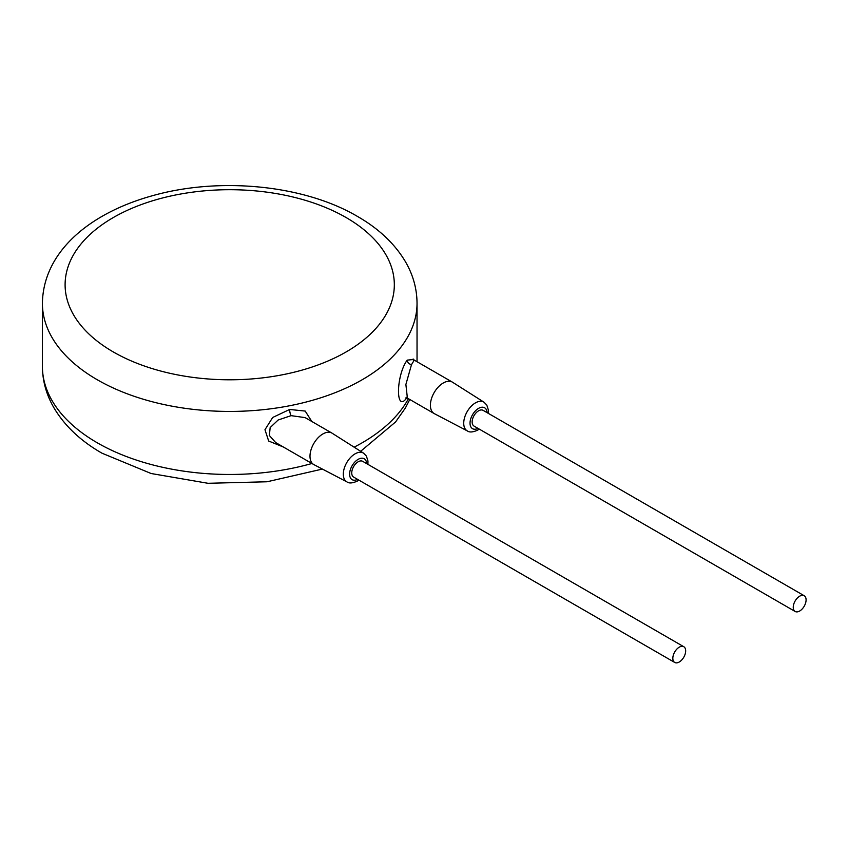<?xml version="1.0" encoding="UTF-8"?>
<svg xmlns="http://www.w3.org/2000/svg" width="848" height="848" viewBox="0 0 848 848"><rect width="100%" height="100%" fill="white"/><g stroke="black" fill="none" stroke-linecap="round" stroke-linejoin="round"><path stroke-width="1.27" d="M413.485 359.51L407.188 360.124C395.613 376.077 395.592 414.757 407.188 397.203M311.799 421.467L305.206 411.079L289.634 409.457L272.674 417.481L264.968 429.724L268.678 441.034L283.423 447.034M367.915 464.354L367.947 460.952L366.389 456.065L363.559 453.15L332.13 433.211A18.168 10.483 120 0 0 331.918 433.084L305.153 417.629L291.087 415.647L278.155 420.004L270.162 427.583L269.367 435.49L275.685 442.571L313.749 464.545A18.168 10.483 120 0 0 313.972 464.662L346.949 481.908C349.047 483.508 352.471 483.254 357.22 481.145L358.831 480.085M331.918 433.084A18.168 10.483 120 0 0 322.834 433.985A18.168 10.483 120 0 0 310.972 449.991A18.168 10.483 120 0 0 313.749 464.545M683.795 646.727L362.7 461.344A9.084 5.247 120 0 0 358.153 461.789A9.084 5.247 120 0 0 352.227 469.792A9.084 5.247 120 0 0 353.616 477.074L674.711 662.458A9.084 5.247 120 0 0 679.259 662.002A9.084 5.247 120 0 0 685.184 653.999A9.084 5.247 120 0 0 683.795 646.727A9.084 5.247 120 0 0 679.259 647.172A9.084 5.247 120 0 0 673.323 655.175A9.084 5.247 120 0 0 674.711 662.458M804.211 595.741L483.106 410.358A9.084 5.247 120 0 0 478.569 410.814A9.084 5.247 120 0 0 472.633 418.817A9.084 5.247 120 0 0 474.032 426.088L795.127 611.472A9.084 5.247 120 0 0 799.664 611.026A9.084 5.247 120 0 0 805.6 603.023A9.084 5.247 120 0 0 804.211 595.741A9.084 5.247 120 0 0 799.664 596.197A9.084 5.247 120 0 0 793.739 604.2A9.084 5.247 120 0 0 795.127 611.472M488.321 413.368L488.363 409.976L486.805 405.079L483.975 402.175L452.546 382.236A18.168 10.483 120 0 0 452.334 382.098A18.168 10.483 120 0 0 443.25 382.999A18.168 10.483 120 0 0 431.378 399.005A18.168 10.483 120 0 0 434.165 413.559A18.168 10.483 120 0 0 434.388 413.686L467.365 430.932C469.463 432.533 472.877 432.268 477.625 430.159L479.237 429.099M413.442 360.665L413.124 358.99L414.259 360.124L411.492 364.672L405.885 384.473L407.4 398.115L434.165 413.559M311.926 463.496A187.313 108.141 180 0 1 97.266 442.794A187.313 108.141 180 0 1 42.4 366.315L42.4 303.287A187.313 108.141 0 0 0 97.266 379.756A187.313 108.141 0 0 0 301.4 403.203A187.313 108.141 0 0 0 417.036 303.287C416.94 288.617 413.04 274.71 405.344 261.544C394.627 243.609 378.664 228.578 357.464 216.42C303.658 184.726 218.784 176.66 151.728 195.92C89.994 213.177 43.237 251.506 42.4 303.287M408.439 398.708A187.313 108.141 180 0 1 354.125 447.172M289.634 409.457A4.537 1.187 -101 0 0 291.087 415.647M363.559 453.15A16.61 9.593 120 0 0 355.058 453.85A16.61 9.593 120 0 0 344.15 468.668A16.61 9.593 120 0 0 346.949 481.908M366.675 463.633A12.073 6.975 120 0 0 358.153 459.351A12.073 6.975 120 0 0 349.62 473.809A12.073 6.975 120 0 0 357.591 479.364M487.091 412.658A12.073 6.975 120 0 0 478.569 408.365A12.073 6.975 120 0 0 470.036 422.823A12.073 6.975 120 0 0 478.007 428.388M483.975 402.175A16.61 9.593 120 0 0 475.463 402.874A16.61 9.593 120 0 0 464.566 417.693A16.61 9.593 120 0 0 467.365 430.932M407.188 360.124A4.537 3.509 -149.7 0 0 411.492 364.672M113.314 351.952A164.607 95.04 0 0 0 346.111 351.952A164.607 95.04 0 0 0 346.111 217.544A164.607 95.04 0 0 0 113.314 217.544A164.607 95.04 0 0 0 113.314 351.952M322.399 469.071L267.067 481.77L208.014 483.296L151.124 473.513L101.961 453.182C80.698 440.992 64.702 425.897 53.986 407.888C46.354 394.776 42.495 380.922 42.4 366.315M409.775 399.482L405.344 408.068L395.592 421.944L360.644 451.306M417.036 361.725L417.036 303.287M407.4 398.115L405.8 397.966L406.563 397.235M414.259 360.124L452.334 382.098"/></g></svg>

